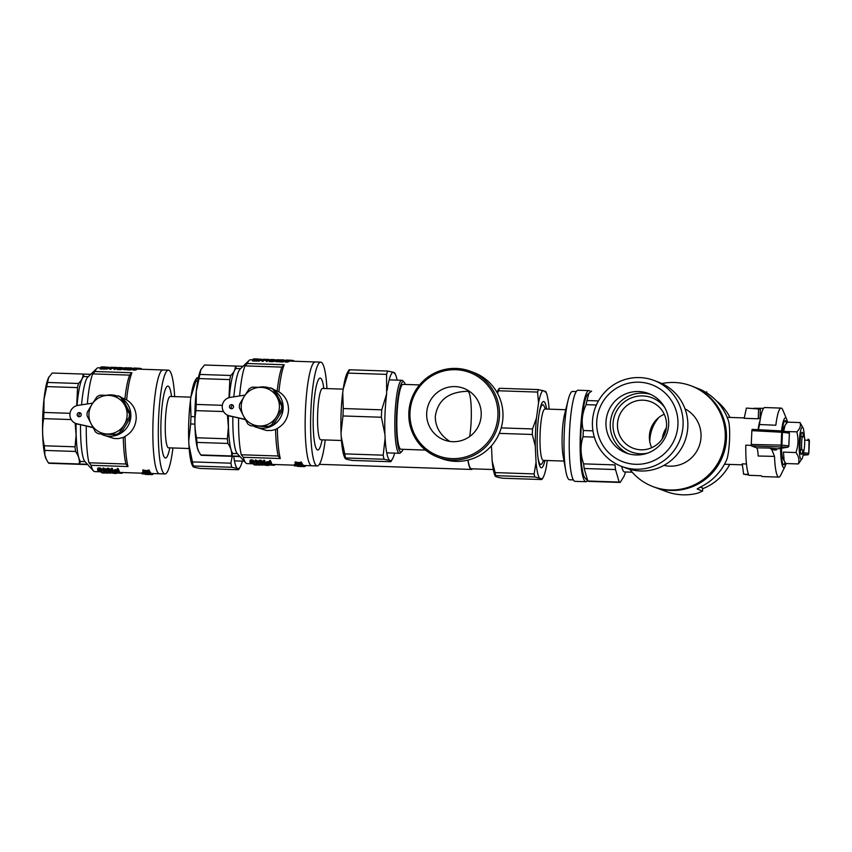<?xml version="1.0" encoding="UTF-8"?>
<svg xmlns="http://www.w3.org/2000/svg" width="852" height="852" viewBox="0 0 852 852"><rect width="100%" height="100%" fill="white"/><g stroke="black" fill="none" stroke-linecap="round" stroke-linejoin="round"><path stroke-width="1.28" d="M467.897 460.101A37.158 5.868 91.9 0 0 471.145 469.377A37.158 5.868 91.9 0 0 471.454 469.441A37.158 5.868 91.9 0 0 472.551 468.845M468.046 460.069A36.519 5.772 91.9 0 0 471.177 468.749A36.519 5.772 91.9 0 0 471.475 468.802L493.297 469.537M174.66 396.606A51.94 8.2 91.9 0 0 168.408 370.141A51.94 8.2 91.9 0 0 158.578 419.024A51.94 8.2 91.9 0 0 164.937 473.957A51.94 8.2 91.9 0 0 172.935 447.96M169.878 447.864L169.101 451.027A35.997 5.687 -88.1 0 1 161.656 446.086A35.997 5.687 -88.1 0 1 163.275 397.735A35.997 5.687 -88.1 0 1 171.028 393.294L171.603 396.51M136.757 369.086L162.956 369.96A51.94 8.2 91.9 0 0 153.126 418.843A51.94 8.2 91.9 0 0 159.484 473.776L164.937 473.957M189.176 448.514L168.536 447.822A25.688 4.058 -88.1 0 1 165.341 422.006A25.688 4.058 -88.1 0 1 170.262 396.468L190.901 397.16M233.736 456.374A44.251 6.986 -88.1 0 0 237.442 468.472L231.733 467.269A49.033 7.743 -88.1 0 1 230.892 463.19L232.181 456.321M192.925 466.545L192.371 465.448A44.251 6.986 -88.1 0 1 188.92 444.712L192.445 461.901A49.033 7.743 91.9 0 0 193.297 465.98L194.203 467.247L199.911 468.451L238.358 469.74L238.102 468.717L238.358 469.74M231.733 467.269L193.297 465.98L193.553 467.002M197.707 381.174L195.832 381.11L190.923 396.989A44.251 6.986 -88.1 0 1 195.215 380.461L196.631 378.075M198.356 377.819L196.993 377.777A49.033 7.743 91.9 0 0 195.832 381.11M190.443 400.493L190.986 416.564A49.033 7.743 91.9 0 0 190.678 423.976L188.75 440.974A44.251 6.986 -88.1 0 1 190.443 400.493L190.923 396.989M194.895 424.115L190.678 423.976M194.842 416.692L190.986 416.564M197.249 378.799L196.993 377.777M230.892 463.19L192.445 461.901M242.341 461.124A44.251 6.986 -88.1 0 1 240.136 467.056A44.251 6.986 -88.1 0 1 238.102 468.717L237.442 468.472M188.75 440.974L188.92 444.712M168.408 370.141L162.956 369.96A51.94 8.2 91.9 0 0 153.126 418.843A51.94 8.2 91.9 0 0 159.484 473.776L151.656 473.51A51.94 8.2 91.9 0 1 151.486 473.414L151.198 473.414M104.966 367.382L104.924 368.501A51.94 8.2 91.9 0 1 105.073 368.383L105.115 367.265A53.037 8.382 -88.1 0 0 104.966 367.382L101.612 367.265A53.037 8.382 -88.1 0 0 101.175 367.681L104.913 367.808A53.037 8.382 -88.1 0 0 104.764 367.979L98.214 367.787A51.94 8.2 91.9 0 0 96.872 368.415A51.94 8.2 91.9 0 0 94.987 371.515A653.111 644.005 -69.5 0 0 92.708 373.89L129.653 375.125A653.111 644.005 110.5 0 1 131.932 372.75A51.94 8.2 91.9 0 0 126.607 399.822L121.772 397.714M94.987 371.515L131.932 372.75M117.651 434.85A20.714 20.427 110.5 0 1 103.135 434.989L114.147 438.514L118.513 438.578L123.284 437.481A49.725 7.849 91.9 0 0 125.926 464.02L88.981 462.774A49.725 7.849 -88.1 0 1 86.286 426.138M80.546 424.86A42.77 6.752 91.9 0 0 84.934 461.56A42.77 6.752 91.9 0 0 85.008 461.624L80.546 461.475L79.247 463.978L87.394 464.244M96.872 368.415L87.767 377.159A42.77 6.752 91.9 0 0 81.547 404.849M87.341 403.954A49.725 7.849 -88.1 0 1 92.708 373.89M88.981 462.774A653.111 644.005 -69.5 0 0 91.057 465.298A51.94 8.2 91.9 0 0 93.443 470.89A51.94 8.2 91.9 0 0 94.732 471.603L102.165 471.848M48.979 376.925A42.77 6.752 91.9 0 0 48.947 376.978A42.77 6.752 91.9 0 0 43.963 399.481A42.77 6.752 91.9 0 0 46.2 459.132L48.436 462.945A45.167 7.135 91.9 0 0 49.288 463.307L87.703 464.596M52.43 373.038A45.167 7.135 91.9 0 0 52.313 373.027A45.167 7.135 91.9 0 0 52.206 373.027L48.564 377.692L47.605 382.452A45.167 7.135 91.9 0 0 46.732 386.584L43.984 399.471L43.91 412.443A45.167 7.135 91.9 0 0 43.654 418.641C42.078 427.629 42.281 436.671 44.261 445.777A45.167 7.135 91.9 0 0 44.762 450.42L44.879 455.064L46.509 459.75M76.701 405.669L77.543 387.617A45.167 7.135 -88.1 0 1 78.416 383.485C81.717 380.407 83.251 377.266 83.017 374.06L84.114 376.52L88.278 376.669M46.732 386.584L77.543 387.617M43.91 412.443L70.034 413.316M47.605 382.452L78.416 383.485M48.436 462.945L79.247 463.978C79.79 459.856 78.565 455.682 75.562 451.453A45.167 7.135 -88.1 0 1 75.061 446.81L76.116 434.989L75.125 423.135M44.762 450.42L75.562 451.453M44.261 445.777L75.061 446.81M43.654 418.641L71.238 419.567M52.206 373.027L90.727 374.316L52.313 373.027M129.653 375.125A49.725 7.849 91.9 0 0 124.903 398.906M106.436 395.317A20.714 20.427 110.5 0 1 116.181 395.69M122.72 398.949A20.714 20.427 110.5 0 1 119.418 434.051M103.135 434.989A20.714 20.427 110.5 0 1 101.548 434.307M123.284 437.481L125.074 436.384C131.89 432.528 135.606 426.501 136.224 418.279C136.288 410.078 133.082 403.923 126.607 399.822M92.985 427.385L77.117 423.838L93.145 427.672M92.761 403.124L77.894 405.403A9.393 9.265 -69.5 0 0 77.117 423.838M75.913 423.476L77.628 424.115A9.393 9.265 -69.5 0 0 78.842 424.477M80.706 413.263A2.077 2.045 -69.5 0 0 79.417 416.734M81.249 414.743A2.077 2.045 -69.5 0 0 77.287 413.965A2.077 2.045 -69.5 0 0 78.469 416.617A2.077 2.045 -69.5 0 0 81.249 414.743M125.074 436.384A51.94 8.2 91.9 0 0 128.002 466.545L91.057 465.298M112.123 368.341A51.94 8.2 91.9 0 0 110.856 369.331L107.842 368.32A51.94 8.2 91.9 0 0 106.851 369.193L106.053 369.161L106.095 368.021A53.037 8.382 -88.1 0 1 107.363 367.063L110.387 367.851A53.037 8.382 -88.1 0 1 111.367 367.201L112.176 367.223L112.123 368.341M120.579 367.563L118.034 367.585L121.847 367.638L121.154 368.969M120.973 369.661L121.027 368.522A53.037 8.382 -88.1 0 1 121.186 368.341L121.133 369.48A51.94 8.2 91.9 0 0 120.973 369.661L116.969 369.534L117.012 368.394A53.037 8.382 -88.1 0 1 117.065 368.32L120.579 367.787M136.746 369.321L133.168 370.056L132.443 368.543L136.586 368.107L136.746 369.321M104.913 367.808L104.871 368.937A51.94 8.2 91.9 0 0 104.711 369.118L100.174 368.969L100.216 367.83A53.037 8.382 -88.1 0 1 101.484 366.871L105.872 367.02L105.829 368.128A51.94 8.2 91.9 0 0 105.68 368.181L105.084 368.16M122.124 368.213A53.037 8.382 -88.1 0 1 122.273 368.085L126.511 367.713A53.037 8.382 -88.1 0 0 125.702 368.202L126.543 368.224A53.037 8.382 -88.1 0 0 126.405 368.362L125.564 368.33L125.51 369.459A51.94 8.2 91.9 0 0 125.212 369.811L125.255 368.671L124.498 368.639A53.037 8.382 -88.1 0 1 124.797 368.309L122.124 368.213L122.081 369.353L124.467 369.427M126.543 368.224L126.501 369.353A51.94 8.2 91.9 0 0 126.352 369.491L125.51 369.459M124.498 368.639L124.445 369.779L125.212 369.811M131.783 368.043L128.088 368.575L131.101 368.671A53.037 8.382 -88.1 0 0 130.942 368.863L126.937 368.724A53.037 8.382 -88.1 0 1 126.991 368.66L131.038 368.011L128.258 367.851L131.496 367.915L131.74 369.161L131.08 369.299M131.101 368.671L131.059 369.811A51.94 8.2 91.9 0 0 130.899 370.002L126.895 369.864L126.937 368.724M114.179 368.607L113.454 368.628L113.497 367.51A53.037 8.382 -88.1 0 1 113.646 367.425L116.223 367.361L116.17 368.469A51.94 8.2 91.9 0 0 114.903 369.459L114.147 369.438L114.189 368.298A53.037 8.382 -88.1 0 1 115.18 367.446L114.764 367.713M108.918 472.935L106.244 472.849A53.037 8.382 -88.1 0 1 105.968 472.626L105.201 472.604L105.243 471.497L106.01 471.518A51.94 8.2 91.9 0 0 106.287 471.742L108.96 471.827A51.94 8.2 91.9 0 0 109.099 471.912L109.045 473.02A53.037 8.382 -88.1 0 1 108.918 472.935L108.96 471.827M106.394 473.094A53.037 8.382 -88.1 0 1 106.276 473.094A53.037 8.382 -88.1 0 1 105.616 472.903L104.775 472.871A53.037 8.382 -88.1 0 1 104.636 472.796L105.233 471.71M110.76 471.657L111.335 471.678L111.282 472.785L110.76 471.657L110.249 472.114L110.196 473.222L110.707 472.764M104.029 471.88L103.571 472.966L103.614 471.87L104.455 471.923A51.94 8.2 91.9 0 0 104.519 471.933L104.679 471.933M102.357 472.956A53.037 8.382 -88.1 0 1 102.229 472.956A53.037 8.382 -88.1 0 1 102.155 472.956L102.165 471.816L102.996 471.88A51.94 8.2 91.9 0 0 103.071 471.88L103.614 471.901M109.237 470.432A51.94 8.2 91.9 0 0 109.386 470.687L109.344 471.806A53.037 8.382 -88.1 0 1 108.46 470.006L112.507 471.912L113.348 471.944L113.401 470.826A51.94 8.2 91.9 0 1 112.272 468.334L111.474 468.312L111.431 469.473A53.037 8.382 -88.1 0 0 112.294 471.475L107.416 469.345L107.469 468.174L108.342 468.206L111.633 470.027M119.227 472.136L114.317 471.401L114.615 469.772L117.31 469.644L117.352 468.504L118.151 468.536A51.94 8.2 91.9 0 0 119.28 471.018L119.227 472.136A53.037 8.382 -88.1 0 1 118.109 469.697L118.151 468.536M97.682 468.792L98.651 467.876L100.77 468.217L101.793 469.345L101.867 471.113L98.694 471.209L97.735 470.347L97.682 468.792M116.245 472.306L142.039 473.19M114.189 473.361L112.23 473.084L112.389 471.87M113.359 471.774L115.19 471.87M112.23 473.084L115.915 473.105L115.957 471.997L116.202 473.201L113.199 472.998M106.809 470.304L104.104 471.625A53.037 8.382 -88.1 0 1 103.38 470.187L102.538 470.155A53.037 8.382 -88.1 0 1 102.41 469.857L103.252 469.878A53.037 8.382 -88.1 0 1 102.996 469.196L103.039 468.025L103.806 468.057A51.94 8.2 91.9 0 0 104.061 468.76L106.734 468.845A51.94 8.2 91.9 0 0 106.862 469.154L106.809 470.304A53.037 8.382 -88.1 0 1 106.692 469.995L104.019 469.91L104.061 468.76M102.41 469.857L103.007 468.717M149.814 472.743L143.455 472.487A53.037 8.382 -88.1 0 1 143.296 472.189L145.298 471.912L142.955 471.433A53.037 8.382 -88.1 0 1 142.795 471.049L142.848 469.899L146.182 470.613L149.175 470.059A51.94 8.2 91.9 0 0 149.324 470.453L149.281 471.593L147.087 471.955L149.664 472.445L149.707 471.305A51.94 8.2 91.9 0 0 149.867 471.614L149.814 472.743A53.037 8.382 -88.1 0 1 149.664 472.445M149.92 471.72A51.94 8.2 91.9 0 0 150.08 471.987L150.037 473.116A53.037 8.382 -88.1 0 1 149.877 472.849L149.92 471.72M150.059 472.519L150.474 472.572A51.94 8.2 91.9 0 0 150.634 472.764L150.591 473.872A53.037 8.382 -88.1 0 1 150.431 473.68L150.474 472.572M150.623 473.041L151.134 474.383L148.557 474.095M148.557 474.308L150.133 474.266A53.037 8.382 -88.1 0 1 150.08 474.234L142.156 473.882A53.037 8.382 -88.1 0 1 142.018 473.744L142.06 472.636L143.562 472.69M123.465 367.904L121.751 367.755L121.698 368.873M121.751 367.755L121.516 368.916M121.559 367.798L121.208 368.969M120.92 367.894L120.388 368.32M120.398 367.947L119.621 368.288M119.631 368.043L118.588 368.256M118.588 368.17L121.186 368.341M121.027 368.522L117.012 368.394M136.799 368.213L132.699 368.778L132.646 369.917M133.21 368.916L133.168 370.056M136.778 368.288L136.725 369.406M136.65 368.405L136.597 369.534M136.363 368.575L136.32 369.704M136.054 368.724L136.011 369.853M135.628 368.841L135.585 369.981M135.159 368.927L135.117 370.066M134.605 368.98L134.563 370.119M133.988 368.98L133.934 370.119M134.211 368.053L133.21 368.533L134.115 368.831L136.032 368.202L134.211 368.053L134.179 368.831M133.743 368.128L133.711 368.788M135.138 368.043L135.117 368.746M134.627 368.032L134.584 368.82M122.092 367.734L122.06 368.586M117.704 367.585L116.916 368.415M116.948 367.617L116.415 368.405M116.447 367.713L116.202 368.394L117.012 368.415M104.764 367.979L104.711 369.118M105.68 368.181L105.733 367.074A53.037 8.382 -88.1 0 1 105.872 367.02M105.733 367.074L102.133 367.169M105.115 367.265L101.761 367.159A53.037 8.382 -88.1 0 1 102.144 366.946M126.405 368.362L126.352 369.491M125.5 367.787L122.997 368.107L124.946 368.17A53.037 8.382 -88.1 0 1 125.5 367.787M131.666 368.085L131.623 369.204M131.485 368.128L131.442 369.246M131.176 368.181L131.133 369.299M130.942 368.863L130.899 370.002M132.593 368.341L131.943 368.17L131.911 368.916M128.056 367.904L127.662 368.447M127.683 367.894L126.81 367.936L126.778 368.746M112.187 368.256L112.23 367.372L113.604 367.446A53.037 8.382 -88.1 0 1 113.625 367.436M110.526 367.713L109.088 367.308M141.592 368.831L141.059 369.225M141.081 368.575L140.175 368.394L140.143 369.193M140.175 368.394L138.94 368.266L138.897 369.15M138.94 368.266L137.587 368.202L137.555 369.108M137.587 368.202L136.757 368.192M114.775 367.468L113.88 367.5L113.827 368.618M114.338 367.489L114.317 368.149M114.903 369.459L114.956 368.32A53.037 8.382 -88.1 0 1 116.223 367.361M114.956 368.32L114.189 368.298M112.176 367.223A53.037 8.382 -88.1 0 0 110.909 368.192L107.884 367.201L107.842 368.32M110.025 368.16L109.983 369.299M110.909 368.192L110.856 369.331M106.851 369.193L106.894 368.053A53.037 8.382 -88.1 0 1 107.884 367.201M106.894 368.053L106.095 368.021M125.926 464.02A653.111 644.005 -69.5 0 0 128.002 466.545M98.683 469.441L100.802 470.155M109.833 472.104L109.801 472.807A53.037 8.382 -88.1 0 1 109.748 472.849L109.056 472.828M109.748 472.849L109.78 472.104M105.968 472.626L106.01 471.518M105.201 472.604A53.037 8.382 -88.1 0 0 105.478 472.817L104.636 472.796M106.244 472.849L106.287 471.742M109.045 473.02L106.276 473.094M108.321 472.988L106.372 472.924A53.037 8.382 -88.1 0 0 106.905 473.105L108.321 472.988M122.826 472.54A53.037 8.382 -88.1 0 1 122.07 473.265L119.365 473.169L119.397 472.423M122.07 473.265L122.102 472.519M117.8 472.966L118.023 472.381M118.002 473.03L118.247 472.391M118.215 473.073L118.556 472.402M118.524 473.116L118.95 472.413M111.804 472.178L111.218 472.903M111.282 472.785L110.249 473.233M103.987 472.977L104.455 471.923M104.658 471.933L104.615 473.03A53.037 8.382 -88.1 0 1 104.487 473.03A53.037 8.382 -88.1 0 1 104.402 473.03M101.335 472.455L101.665 471.838M101.633 472.54L102.102 471.848M103.177 472.626L103.529 471.901M102.581 471.827L102.954 472.977A53.037 8.382 -88.1 0 0 103.039 472.988A53.037 8.382 -88.1 0 0 103.156 472.988L103.209 471.891M102.954 472.977L102.996 471.88M109.344 471.806L108.545 471.784A53.037 8.382 -88.1 0 1 107.416 469.345M108.3 469.367L108.342 468.206M113.348 471.944A53.037 8.382 -88.1 0 1 112.23 469.505L111.431 469.473M112.23 469.505L112.272 468.334M114.317 471.401L117.746 470.805A53.037 8.382 -88.1 0 1 117.299 469.676L118.109 469.697M116.223 470.762L116.277 469.612M115.18 470.773L115.222 469.622M114.328 471.124L114.37 469.995M114.562 470.911L114.615 469.772M116.767 471.838L118.29 471.891A53.037 8.382 -88.1 0 1 117.885 471.103L115.297 471.113L116.767 471.838L116.799 471.06M115.691 471.731L115.723 471.039M115.425 471.646L115.446 471.092M116.032 471.784L116.053 471.049M116.341 471.806L116.373 471.049M97.629 469.942L97.692 468.451M97.65 469.612L97.895 468.195M97.852 469.356L98.204 468.004M98.15 469.164L98.651 467.876M98.598 469.047L99.247 467.865M99.194 469.026L100.025 469.132L100.078 467.972M100.025 469.132L100.717 469.377L100.77 468.217M100.717 469.377L101.356 469.857L101.409 468.707M101.356 469.857L101.739 470.485L101.793 469.345M98.843 470.858L101.132 470.932L99.311 469.324L98.374 469.835L98.843 470.858L98.896 469.729M99.247 471.124L99.301 470.006M99.737 471.252L99.78 470.134M100.227 471.316L100.27 470.197M100.696 471.294L100.749 470.176M100.973 471.199L101.005 470.538M98.502 470.379L98.534 469.505M113.188 473.169L114.274 473.307M114.274 473.361L115.073 473.094M115.915 473.403L116.692 473.424L116.745 472.327M112.23 472.988L112.272 471.891M112.581 472.924L112.624 471.912M113.188 472.881L113.22 471.933M113.966 472.881L114.008 471.774M114.754 472.924L114.796 471.827M115.393 473.009L115.435 471.923M114.445 473.275L115.009 473.329L114.456 472.998M106.692 469.995L106.734 468.845M104.019 469.91A53.037 8.382 -88.1 0 1 103.752 469.218L102.996 469.196M103.752 469.218L103.806 468.057M106.085 470.272L104.136 470.208A53.037 8.382 -88.1 0 0 104.636 471.241L106.085 470.272M104.636 471.241L104.679 470.229M145.66 474.415L145.287 474.372A53.037 8.382 -88.1 0 1 145.117 474.319L151.443 474.521A53.037 8.382 -88.1 0 0 151.613 474.575L149.43 474.532L152.029 474.628L152.071 473.52M152.242 473.531L152.199 474.607A53.037 8.382 -88.1 0 1 152.029 474.628M149.867 474.553L147.513 474.479M151.443 474.521L151.486 473.414M151.613 474.575L151.656 473.478M142.795 471.049L146.139 471.752L149.132 471.22L149.175 470.059M146.139 471.752L146.182 470.613M143.296 472.189L143.328 471.507M150.037 473.116L147.843 473.339L150.431 473.68M150.591 473.872L144.222 473.637A53.037 8.382 -88.1 0 1 144.063 473.446L144.084 472.988M144.063 473.446L145.458 473.201M145.873 473.318L143.7 472.935A53.037 8.382 -88.1 0 1 143.551 472.668L143.562 472.477M143.551 472.668L146.895 473.19L146.938 472.221M146.895 473.19L149.877 472.849M142.018 473.744L150.964 474.234L151.017 473.126M150.729 474.17L150.772 473.062M152.433 474.34L152.891 473.552M152.199 474.596L152.306 473.531M152.476 473.542L152.433 474.543A53.037 8.382 -88.1 0 1 152.263 474.596M153.062 473.552L153.03 474.213A53.037 8.382 -88.1 0 1 152.859 474.33M79.747 413.646L81.004 413.689M80.546 461.475A42.77 6.752 -88.1 0 1 76.105 423.55M77.021 405.584A42.77 6.752 -88.1 0 1 84.114 376.52M109.567 395.424L119.408 396.265A21.407 21.108 110.5 0 1 122.262 398.076L130.665 414.253A21.407 21.108 110.5 0 1 130.526 417.672L120.792 433.242A21.407 21.108 110.5 0 1 117.789 434.85L98.331 433.753A21.407 21.108 110.5 0 1 95.477 431.943L90.749 423.125A19.351 19.085 110.5 0 1 91.505 405.126L92.293 403.859A19.351 19.085 110.5 0 1 108.097 395.371L109.567 395.424A19.351 19.085 110.5 0 1 124.616 404.945L125.297 406.255A19.351 19.085 110.5 0 1 124.541 424.264L123.753 425.531A19.351 19.085 110.5 0 1 107.959 434.009L106.479 433.966A19.351 19.085 110.5 0 1 91.43 424.445M130.665 414.253L129.344 413.763A21.407 21.108 110.5 0 1 129.195 417.171L124.541 424.264M130.526 417.672L129.195 417.171M125.297 406.255L129.344 413.763M92.293 403.859L96.958 396.776A21.407 21.108 110.5 0 1 99.95 395.168L108.097 395.371M123.753 425.531L119.472 432.752A21.407 21.108 110.5 0 1 116.468 434.36L107.959 434.009M90.749 423.125L87.074 415.765A21.407 21.108 110.5 0 1 87.224 412.347L91.505 405.126M106.479 433.966L98.331 433.753M118.087 395.775A21.407 21.108 110.5 0 1 120.941 397.575L124.616 404.945M122.262 398.076L120.941 397.575M120.792 433.242L119.472 432.752M117.789 434.85L116.468 434.36M590.585 391.824A45.582 7.199 91.9 0 0 589.009 390.599A45.582 7.199 91.9 0 0 580.287 435.915A45.582 7.199 91.9 0 0 585.952 481.71A45.582 7.199 91.9 0 0 587.529 480.709M589.009 390.599L578.103 390.237A45.582 7.199 91.9 0 0 569.381 435.542A45.582 7.199 91.9 0 0 575.047 481.348L585.952 481.71M543.842 460.399L542.117 463.318A29.831 4.707 -88.1 0 1 540.764 464.436A29.831 4.707 -88.1 0 1 537.814 456.246M539.273 412.773A29.831 4.707 -88.1 0 1 542.767 404.807A29.831 4.707 -88.1 0 1 544.034 406.01L545.568 409.045M565.739 409.716L544.992 409.024A25.688 4.058 91.9 0 0 540.072 434.563A25.688 4.058 91.9 0 0 543.267 460.378L564.024 461.07M576.293 391.558L572.597 391.43A44.197 6.976 91.9 0 0 568.146 400.025A44.197 6.976 91.9 0 0 565.771 470.911A44.197 6.976 91.9 0 0 569.637 479.782L573.332 479.9M565.771 470.911L563.119 455.958A25.688 4.058 -88.1 0 1 564.493 414.764L568.146 400.025M546.664 409.077A33.153 5.24 91.9 0 0 543.608 401.516A33.153 5.24 91.9 0 0 537.324 432.709A33.153 5.24 91.9 0 0 541.382 467.78A33.153 5.24 91.9 0 0 544.939 460.431M491.444 445.788L492.158 460.964L495.15 472.604L534.129 473.914L536.046 462.434L535.29 446.118L532.298 434.488A49.033 7.743 -88.1 0 1 532.521 428.939L536.451 418.215L538.539 402.964L537.569 392.08A49.033 7.743 -88.1 0 1 538.432 389.588L545.749 391.494L545.312 392.165L545.749 391.494A44.73 7.061 -88.1 0 1 545.887 391.76A44.73 7.061 -88.1 0 1 548.933 406.851L549.05 409.162M499.261 433.38L532.298 434.488M501.21 427.896L532.521 428.939M499.006 388.959L499.442 388.288A49.033 7.743 91.9 0 0 498.58 390.77L537.569 392.08M498.58 390.77L497.493 393.283M495.15 472.604A49.033 7.743 91.9 0 0 495.779 475.661L495.342 476.332L498.196 477.397L502.659 478.228L541.648 479.538L542.085 478.867L534.768 476.96A49.033 7.743 -88.1 0 1 534.129 473.914M495.342 476.332L495.779 475.661L534.768 476.96M541.648 479.538L542.085 478.867A44.73 7.061 -88.1 0 0 543.012 477.663L542.106 479.186M499.442 388.288L538.432 389.588M547.24 460.506L546.441 466.321A44.73 7.061 -88.1 0 1 543.012 477.663M492.158 460.964A44.73 7.061 91.9 0 0 495.204 476.066A44.73 7.061 91.9 0 0 495.3 476.236M535.29 446.118A44.73 7.061 -88.1 0 1 536.451 418.215M539.241 477.802A44.73 7.061 -88.1 0 1 536.046 462.434M498.984 388.629L498.079 390.152A44.73 7.061 91.9 0 0 497.025 392.431M538.539 402.964A44.73 7.061 -88.1 0 1 542.905 390.429M326.955 388.597A51.94 8.2 91.9 0 0 320.703 362.132A51.94 8.2 91.9 0 0 310.873 411.015A51.94 8.2 91.9 0 0 317.232 465.948A51.94 8.2 91.9 0 0 325.23 439.952M322.173 439.856L321.396 443.019A35.997 5.687 -88.1 0 1 313.951 438.077A35.997 5.687 -88.1 0 1 315.57 389.715A35.997 5.687 -88.1 0 1 323.323 385.285L323.898 388.501M289.052 361.067L315.251 361.951A51.94 8.2 91.9 0 0 305.421 410.834A51.94 8.2 91.9 0 0 311.779 465.756L317.232 465.948M341.471 440.495L320.831 439.802A25.688 4.058 -88.1 0 1 317.636 413.997A25.688 4.058 -88.1 0 1 322.557 388.448L343.196 389.14M381.728 409.833L386.638 393.954A44.251 6.986 -88.1 0 0 384.934 434.435L381.408 417.246A49.033 7.743 -88.1 0 1 381.728 409.833L343.281 408.545A49.033 7.743 91.9 0 0 342.973 415.957L341.045 432.965A44.251 6.986 -88.1 0 1 342.738 392.484L343.281 408.545M389.737 460.463L384.028 459.26A49.033 7.743 -88.1 0 1 383.187 455.17L385.115 438.173A44.251 6.986 -88.1 0 0 389.737 460.463L390.653 461.731L352.206 460.442L346.498 459.239L345.592 457.971L345.848 458.994M345.22 458.536L344.666 457.439A44.251 6.986 -88.1 0 1 341.215 436.703L344.74 453.882A49.033 7.743 91.9 0 0 345.592 457.971L384.028 459.26M386.638 393.954L386.574 374.379L348.127 373.101L343.218 388.981A44.251 6.986 -88.1 0 1 347.51 372.452L348.926 370.066M386.574 374.379A49.033 7.743 -88.1 0 1 387.724 371.057L349.288 369.768A49.033 7.743 91.9 0 0 348.127 373.101M381.408 417.246L342.973 415.957M349.544 370.79L349.288 369.768M383.187 455.17L344.74 453.882M390.653 461.731L390.397 460.708A44.251 6.986 -88.1 0 0 392.421 459.036L391.015 461.433M394.636 453.115A44.251 6.986 -88.1 0 1 392.421 459.036M384.934 434.435L385.115 438.173M387.117 390.45A44.251 6.986 -88.1 0 1 393.432 372.26L394.093 372.505A44.251 6.986 -88.1 0 1 395.275 374.049A44.251 6.986 -88.1 0 1 397.085 380.109M387.724 371.057L393.432 372.26M394.093 372.505L394.348 373.527M341.045 432.965L341.215 436.703M343.218 388.981L342.738 392.484M320.703 362.132L315.251 361.951A51.94 8.2 91.9 0 0 305.421 410.834A51.94 8.2 91.9 0 0 311.779 465.756L303.951 465.501M252.511 359.842L250.509 359.778A51.94 8.2 91.9 0 0 249.167 360.407A51.94 8.2 91.9 0 0 247.282 363.506A653.111 644.005 -69.5 0 0 245.003 365.881L281.948 367.116A653.111 644.005 110.5 0 1 284.227 364.741A51.94 8.2 91.9 0 0 278.902 391.813L274.067 389.694M247.282 363.506L284.227 364.741M269.946 426.841A20.714 20.427 110.5 0 1 255.43 426.969L266.442 430.494L271.415 430.494L275.579 429.472A49.725 7.849 91.9 0 0 278.221 456.001L241.276 454.766A49.725 7.849 -88.1 0 1 238.581 418.13M232.841 416.852A42.77 6.752 91.9 0 0 237.229 453.541A42.77 6.752 91.9 0 0 237.293 453.615L232.841 453.466L231.542 455.969L239.678 456.235M249.167 360.407L240.062 369.15A42.77 6.752 91.9 0 0 233.842 396.84M239.636 395.946A49.725 7.849 -88.1 0 1 245.003 365.881M241.276 454.766A653.111 644.005 -69.5 0 0 243.352 457.29A51.94 8.2 91.9 0 0 245.738 462.881A51.94 8.2 91.9 0 0 247.027 463.594L254.46 463.839M201.274 368.916A42.77 6.752 91.9 0 0 201.242 368.969A42.77 6.752 91.9 0 0 196.258 391.473A42.77 6.752 91.9 0 0 198.484 451.123L200.731 454.936A45.167 7.135 91.9 0 0 201.583 455.298L239.998 456.587M204.725 365.018A45.167 7.135 91.9 0 0 204.608 365.007A45.167 7.135 91.9 0 0 204.501 365.018L200.859 369.683L199.9 374.443A45.167 7.135 91.9 0 0 199.027 378.576L196.28 391.451L196.205 404.434A45.167 7.135 91.9 0 0 195.949 410.632C194.373 419.621 194.575 428.662 196.546 437.768A45.167 7.135 91.9 0 0 197.046 442.412L197.174 447.055L198.804 451.741M228.996 397.66L229.838 379.609A45.167 7.135 -88.1 0 1 230.711 375.476C234.012 372.388 235.546 369.246 235.301 366.051L236.409 368.511L240.573 368.65M199.027 378.576L229.838 379.609M196.205 404.434L222.329 405.307M199.9 374.443L230.711 375.476M200.731 454.936L231.542 455.969C232.085 451.848 230.86 447.673 227.857 443.445A45.167 7.135 -88.1 0 1 227.356 438.801L228.411 426.98L227.409 415.126M197.046 442.412L227.857 443.445M196.546 437.768L227.356 438.801M195.949 410.632L223.533 411.548M204.501 365.018L243.022 366.307L204.608 365.007M281.948 367.116A49.725 7.849 91.9 0 0 277.188 390.898M258.731 387.309A20.714 20.427 110.5 0 1 268.476 387.671M275.015 390.94A20.714 20.427 110.5 0 1 271.713 426.043M255.43 426.969A20.714 20.427 110.5 0 1 253.843 426.298M275.579 429.472L277.369 428.375C284.185 424.52 287.901 418.481 288.519 410.259C288.583 402.069 285.377 395.914 278.902 391.813M245.28 419.365L229.412 415.819L245.44 419.663M245.056 395.115L230.189 397.394A9.393 9.265 -69.5 0 0 229.412 415.819M228.208 415.467L229.923 416.106A9.393 9.265 -69.5 0 0 231.137 416.468M233.001 405.254A2.077 2.045 -69.5 0 0 231.701 408.726M233.533 406.734A2.077 2.045 -69.5 0 0 229.582 405.957A2.077 2.045 -69.5 0 0 230.764 408.609A2.077 2.045 -69.5 0 0 233.533 406.734M277.369 428.375A51.94 8.2 91.9 0 0 280.297 458.525L243.352 457.29M264.418 360.321A51.94 8.2 91.9 0 0 263.151 361.312L260.137 360.311A51.94 8.2 91.9 0 0 259.146 361.184L258.348 361.152L258.39 360.013A53.037 8.382 -88.1 0 1 259.658 359.054L262.682 359.842A53.037 8.382 -88.1 0 1 263.662 359.193L264.471 359.214L264.418 360.321M272.874 359.555L270.329 359.576L274.131 359.629L273.449 360.96M273.268 361.653L273.311 360.513A53.037 8.382 -88.1 0 1 273.471 360.332L273.428 361.461A51.94 8.2 91.9 0 0 273.268 361.653L269.264 361.525L269.307 360.375A53.037 8.382 -88.1 0 1 269.36 360.311L272.874 359.768M289.041 361.312L285.463 362.047L284.738 360.534L288.881 360.098L289.041 361.312M257.41 359.256A53.037 8.382 -88.1 0 0 257.261 359.363L257.219 360.492A51.94 8.2 91.9 0 1 257.368 360.375L257.41 359.256L254.056 359.15A53.037 8.382 -88.1 0 1 254.439 358.937L254.428 359.161M257.006 361.11L257.059 359.97A53.037 8.382 -88.1 0 1 257.208 359.789L257.166 360.928A51.94 8.2 91.9 0 0 257.006 361.11L252.469 360.96L252.511 359.821A53.037 8.382 -88.1 0 1 253.779 358.862L258.167 359.001L258.124 360.119A51.94 8.2 91.9 0 0 257.975 360.172L257.379 360.151M274.419 360.204A53.037 8.382 -88.1 0 1 274.568 360.077L278.806 359.704A53.037 8.382 -88.1 0 0 277.997 360.183L278.838 360.215A53.037 8.382 -88.1 0 0 278.7 360.353L277.858 360.321L277.805 361.45A51.94 8.2 91.9 0 0 277.507 361.791L277.55 360.652L276.793 360.63A53.037 8.382 -88.1 0 1 277.092 360.3L274.419 360.204L274.376 361.333L276.751 361.418M278.838 360.215L278.796 361.344A51.94 8.2 91.9 0 0 278.647 361.482L277.805 361.45M276.793 360.63L276.74 361.77L277.507 361.791M284.078 360.034L280.383 360.566L283.397 360.662A53.037 8.382 -88.1 0 0 283.237 360.843L279.232 360.715A53.037 8.382 -88.1 0 1 279.286 360.641L283.333 360.002L280.553 359.842L283.791 359.906L284.035 361.152L283.375 361.291M283.397 360.662L283.354 361.802A51.94 8.2 91.9 0 0 283.194 361.983L279.179 361.855L278.817 360.726M266.474 360.588L265.749 360.609L265.792 359.491A53.037 8.382 -88.1 0 1 265.941 359.406L268.508 359.352L268.465 360.46A51.94 8.2 91.9 0 0 267.198 361.45L266.431 361.429L266.484 360.289A53.037 8.382 -88.1 0 1 267.475 359.438L267.059 359.704M261.213 464.926L258.539 464.83A53.037 8.382 -88.1 0 1 258.252 464.617L257.496 464.596L257.538 463.488L258.305 463.509A51.94 8.2 91.9 0 0 258.582 463.733L261.255 463.818A51.94 8.2 91.9 0 0 261.394 463.903L261.34 465A53.037 8.382 -88.1 0 1 261.213 464.926L261.255 463.818M258.688 465.085A53.037 8.382 -88.1 0 1 258.571 465.085A53.037 8.382 -88.1 0 1 257.911 464.894L257.07 464.862A53.037 8.382 -88.1 0 1 256.931 464.777L257.528 463.69M263.055 463.648L263.577 464.777L263.055 463.648L263.002 464.755M256.324 463.871L255.866 464.958L255.909 463.85L256.75 463.914A51.94 8.2 91.9 0 0 256.814 463.914L256.974 463.925M254.652 464.947A53.037 8.382 -88.1 0 1 254.524 464.947A53.037 8.382 -88.1 0 1 254.45 464.947L254.46 463.808L255.291 463.861A51.94 8.2 91.9 0 0 255.366 463.871L255.909 463.893M261.532 462.423A51.94 8.2 91.9 0 0 261.681 462.679L261.639 463.797A53.037 8.382 -88.1 0 1 260.755 461.997L264.802 463.903L265.643 463.935L265.696 462.806A51.94 8.2 91.9 0 1 264.567 460.325L263.769 460.304L263.715 461.464A53.037 8.382 -88.1 0 0 264.589 463.467L259.711 461.326L259.764 460.165L260.637 460.197L263.928 462.018M271.522 464.127L266.761 463.541L267.475 462.753L270.041 462.796A53.037 8.382 -88.1 0 1 269.594 461.667L269.647 460.495L270.446 460.527A51.94 8.2 91.9 0 0 271.575 463.009L271.522 464.127A53.037 8.382 -88.1 0 1 270.404 461.688L270.446 460.527M266.612 463.392L266.91 461.763L269.594 461.635M249.977 460.783L250.946 459.867L253.065 460.208L254.088 461.337L254.162 463.105L250.989 463.2L250.03 462.338L249.977 460.783M268.54 464.297L294.334 465.181M266.484 465.352L264.525 465.075L264.684 463.85M265.654 463.765L267.485 463.861M264.525 465.075L268.21 465.085L268.252 463.989L268.497 465.192L265.494 464.99M259.104 462.285L256.399 463.605A53.037 8.382 -88.1 0 1 255.675 462.167L254.833 462.146A53.037 8.382 -88.1 0 1 254.705 461.848L255.547 461.869A53.037 8.382 -88.1 0 1 255.28 461.177L255.334 460.016L256.101 460.037A51.94 8.2 91.9 0 0 256.356 460.74L259.029 460.836A51.94 8.2 91.9 0 0 259.157 461.145L259.104 462.285A53.037 8.382 -88.1 0 1 258.976 461.986L256.314 461.901L256.356 460.74M254.705 461.848L255.302 460.708M303.493 465.405L303.781 465.405A51.94 8.2 91.9 0 0 303.951 465.458L303.908 466.566A53.037 8.382 -88.1 0 1 303.738 466.513L303.781 465.405M302.109 464.734L295.75 464.478A53.037 8.382 -88.1 0 1 295.591 464.18L297.593 463.903L295.239 463.413A53.037 8.382 -88.1 0 1 295.09 463.041L295.143 461.89L298.477 462.604L301.47 462.05A51.94 8.2 91.9 0 0 301.619 462.434L301.576 463.584L299.382 463.946L301.959 464.436L302.002 463.296A51.94 8.2 91.9 0 0 302.162 463.605L302.109 464.734A53.037 8.382 -88.1 0 1 301.959 464.436M302.215 463.712A51.94 8.2 91.9 0 0 302.375 463.978L302.332 465.107A53.037 8.382 -88.1 0 1 302.172 464.83L302.215 463.712M302.353 464.51L302.769 464.564A51.94 8.2 91.9 0 0 302.929 464.755L302.886 465.863A53.037 8.382 -88.1 0 1 302.726 465.671L302.769 464.564M302.918 465.022L303.418 466.374L300.852 466.087M300.852 466.3L302.428 466.257A53.037 8.382 -88.1 0 1 302.375 466.225L294.451 465.863A53.037 8.382 -88.1 0 1 294.313 465.735L294.355 464.628L295.846 464.468M275.76 359.885L274.035 359.746L273.993 360.865M274.035 359.746L273.812 360.907M273.854 359.789L273.503 360.95M273.215 359.874L272.683 360.3M272.693 359.938L271.905 360.279M271.916 360.023L270.883 360.247M270.648 360.194L273.471 360.332M273.311 360.513L268.465 360.385L268.742 359.704L268.71 360.385M289.084 360.194L284.994 360.769L284.941 361.908M285.505 360.907L285.463 362.047M289.073 360.279L289.02 361.397M288.945 360.396L288.892 361.514M288.658 360.566L288.615 361.695M288.349 360.715L288.306 361.844M287.923 360.833L287.88 361.972M287.454 360.918L287.412 362.057M286.9 360.971L286.858 362.111M286.272 360.971L286.229 362.111M286.506 360.045L285.505 360.524L286.4 360.822L288.327 360.194L286.506 360.045L286.474 360.811M286.038 360.119L286.006 360.779M287.433 360.034L287.401 360.737M286.911 360.023L286.879 360.811M274.387 359.714L274.355 360.577M269.999 359.576L269.211 360.407M257.208 359.789L253.47 359.672A53.037 8.382 -88.1 0 1 253.907 359.256L253.885 359.682M257.059 359.97L252.511 359.821M257.975 360.172L258.018 359.054A53.037 8.382 -88.1 0 1 258.167 359.001M258.018 359.054L254.439 358.937M257.261 359.363L253.907 359.256M278.7 360.353L278.647 361.482M277.795 359.778L275.292 360.098L277.23 360.162A53.037 8.382 -88.1 0 1 277.795 359.778M283.961 360.077L283.918 361.195M283.78 360.119L283.737 361.237M283.471 360.162L283.428 361.291M283.237 360.843L283.194 361.983M284.887 360.332L284.238 360.162L284.206 360.907M280.351 359.885L279.957 360.428M279.978 359.885L279.105 359.927L279.073 360.737M265.899 359.406L264.525 359.352L264.482 360.247M262.821 359.704L261.191 359.246M293.887 360.822L293.354 361.216M293.376 360.556L292.47 360.385L292.438 361.184M292.47 360.385L291.235 360.258L291.192 361.142M291.235 360.258L289.882 360.194L289.84 361.099M289.882 360.194L289.052 360.183M267.07 359.459L266.165 359.491L266.122 360.609M266.633 359.469L266.612 360.14M267.198 361.45L267.251 360.311A53.037 8.382 -88.1 0 1 268.508 359.352M267.251 360.311L266.484 360.289M264.471 359.214A53.037 8.382 -88.1 0 0 263.204 360.172L260.18 359.193L260.137 360.311M262.32 360.151L262.278 361.291M263.204 360.172L263.151 361.312M259.146 361.184L259.189 360.045A53.037 8.382 -88.1 0 1 260.18 359.193M259.189 360.045L258.124 360.034M278.221 456.001A653.111 644.005 -69.5 0 0 280.297 458.525M250.978 461.433L253.097 462.146M262.118 464.095L262.096 464.798A53.037 8.382 -88.1 0 1 262.043 464.841L261.351 464.819M262.043 464.841L262.065 464.095M258.252 464.617L258.305 463.509M257.496 464.596A53.037 8.382 -88.1 0 0 257.773 464.809L256.931 464.777M258.539 464.83L258.582 463.733M261.34 465L258.571 465.085M260.616 464.979L258.667 464.915A53.037 8.382 -88.1 0 0 259.2 465.096L260.616 464.979M275.121 464.532A53.037 8.382 -88.1 0 1 274.365 465.256L271.66 465.16L271.692 464.415M274.365 465.256L274.397 464.51M270.095 464.958L270.318 464.372M270.297 465.022L270.542 464.383M270.51 465.064L270.851 464.393M270.819 465.107L271.245 464.404M264.088 464.159L263.513 464.894M263.577 464.777L262.544 465.213M256.282 464.968L256.75 463.914M256.953 463.925L256.91 465.022A53.037 8.382 -88.1 0 1 256.782 465.022A53.037 8.382 -88.1 0 1 256.697 465.022M253.63 464.447L253.96 463.818M253.928 464.521L254.397 463.839M255.472 464.617L255.824 463.882M254.876 463.818L255.249 464.968A53.037 8.382 -88.1 0 0 255.334 464.979A53.037 8.382 -88.1 0 0 255.451 464.968L255.504 463.871M255.249 464.968L255.291 463.861M261.639 463.797L260.84 463.765A53.037 8.382 -88.1 0 1 259.711 461.326M260.595 461.358L260.637 460.197M265.643 463.935A53.037 8.382 -88.1 0 1 264.525 461.496L263.715 461.464M264.525 461.496L264.567 460.325M268.518 462.742L268.572 461.603M267.475 462.753L267.517 461.614M266.623 463.115L266.665 461.976M266.857 462.902L266.91 461.763M270.404 461.688L269.594 461.667M269.062 463.829L270.585 463.882A53.037 8.382 -88.1 0 1 270.18 463.094L267.592 463.105L269.062 463.829L269.094 463.051M267.986 463.712L268.018 463.03M267.72 463.637L267.741 463.083M268.316 463.776L268.348 463.03M268.636 463.797L268.668 463.041M249.924 461.933L249.987 460.442M249.934 461.603L250.19 460.187M250.137 461.337L250.499 459.984M250.445 461.156L250.946 459.867M250.893 461.038L251.542 459.846M251.489 461.017L252.32 461.124L252.373 459.952M252.32 461.124L253.012 461.369L253.065 460.208M253.012 461.369L253.651 461.837L253.704 460.687M253.651 461.837L254.034 462.476L254.088 461.337M251.138 462.849L253.427 462.924L251.606 461.315L250.669 461.827L251.138 462.849L251.18 461.709M251.542 463.115L251.596 461.986M252.032 463.243L252.075 462.114M252.511 463.307L252.565 462.189M252.991 463.286L253.033 462.167M253.268 463.19L253.3 462.529M250.797 462.37L250.829 461.496M265.483 465.16L266.57 465.298M266.57 465.352L267.368 465.075M268.21 465.384L268.987 465.416L269.04 464.319M264.525 464.979L264.567 463.882M264.876 464.915L264.919 463.903M265.483 464.862L265.515 463.925M266.261 464.873L266.303 463.765M267.038 464.915L267.091 463.808M267.677 464.99L267.73 463.914M258.976 461.986L259.029 460.836M256.314 461.901A53.037 8.382 -88.1 0 1 256.047 461.209L255.28 461.177M256.047 461.209L256.101 460.037M258.38 462.263L256.431 462.199A53.037 8.382 -88.1 0 0 256.931 463.232L258.38 462.263M256.931 463.232L256.974 462.221M303.908 466.566L301.725 466.523L304.324 466.608L304.366 465.512M304.537 465.522L304.494 466.598A53.037 8.382 -88.1 0 1 304.324 466.608M302.162 466.545L299.808 466.459M300.671 466.491L297.955 466.374M298.775 466.427L299.34 466.438M299.34 466.449L297.572 466.353A53.037 8.382 -88.1 0 1 297.412 466.3L297.423 465.969M297.412 466.3L300.788 466.087M300.777 466.481L303.738 466.513M295.09 463.041L298.434 463.744L301.416 463.211L301.47 462.05M298.434 463.744L298.477 462.604M295.591 464.18L295.623 463.499M302.332 465.107L300.138 465.32L302.726 465.671M302.886 465.863L296.517 465.629A53.037 8.382 -88.1 0 1 296.358 465.437L296.379 464.979M296.358 465.437L297.753 465.192M298.168 465.298L295.995 464.926A53.037 8.382 -88.1 0 1 295.846 464.659L299.19 465.181L299.233 464.212M299.19 465.181L302.172 464.83M294.313 465.735L303.259 466.225L303.312 465.117M303.024 466.15L303.067 465.054M304.728 466.332L305.186 465.543M304.494 466.577L304.601 465.522M304.771 465.522L304.728 466.534A53.037 8.382 -88.1 0 1 304.558 466.587M305.357 465.543L305.325 466.204A53.037 8.382 -88.1 0 1 305.154 466.321M232.042 405.627L233.299 405.669M232.841 453.466A42.77 6.752 -88.1 0 1 228.4 415.542M229.305 397.575A42.77 6.752 -88.1 0 1 236.409 368.511M261.862 387.415L271.703 388.256A21.407 21.108 110.5 0 1 274.557 390.056L282.96 406.244A21.407 21.108 110.5 0 1 282.821 409.663L273.087 425.233A21.407 21.108 110.5 0 1 270.084 426.841L250.626 425.744A21.407 21.108 110.5 0 1 247.772 423.934L243.044 415.116A19.351 19.085 110.5 0 1 243.8 397.117L244.588 395.85A19.351 19.085 110.5 0 1 260.392 387.362L261.862 387.415A19.351 19.085 110.5 0 1 276.911 396.925L277.592 398.246A19.351 19.085 110.5 0 1 276.836 416.245L276.048 417.512A19.351 19.085 110.5 0 1 260.243 426L258.774 425.947A19.351 19.085 110.5 0 1 243.725 416.436M282.96 406.244L281.639 405.744A21.407 21.108 110.5 0 1 281.49 409.162L276.836 416.245M282.821 409.663L281.49 409.162M277.592 398.246L281.639 405.744M244.588 395.85L249.253 388.757A21.407 21.108 110.5 0 1 252.245 387.149L260.392 387.362M276.048 417.512L271.756 424.743A21.407 21.108 110.5 0 1 268.763 426.351L260.243 426M243.044 415.116L239.369 407.757A21.407 21.108 110.5 0 1 239.518 404.338L243.8 397.117M258.774 425.947L250.626 425.744M270.382 387.756A21.407 21.108 110.5 0 1 273.236 389.566L276.911 396.925M274.557 390.056L273.236 389.566M273.087 425.233L271.756 424.743M270.084 426.841L268.763 426.351M469.665 436.565A27.626 4.366 91.9 0 0 471.177 420.6A27.626 4.366 91.9 0 0 468.025 391.43L466.353 391.334C448.003 392.197 437.651 400.568 435.297 416.468C435.276 426.809 440.122 435.148 449.867 441.474M452.092 458.61A44.549 43.921 110.5 0 1 416.809 390.663A44.549 43.921 110.5 0 1 492.957 393.219A44.549 43.921 110.5 0 1 452.092 458.61M426.692 413.252A27.626 27.243 -69.5 0 0 479.463 423.7A27.626 27.243 -69.5 0 0 463.626 388.288A27.626 27.243 -69.5 0 0 426.692 413.252M425.553 450.09L400.972 449.26A32.461 5.123 -88.1 0 1 396.936 416.649A32.461 5.123 -88.1 0 1 403.156 384.38L419.557 384.934M452.242 460.069A45.923 45.284 110.5 0 1 438.088 457.268A45.923 45.284 110.5 0 1 409.727 405.445A45.923 45.284 110.5 0 1 456.086 368.426A45.923 45.284 110.5 0 1 470.251 371.227A45.923 45.284 110.5 0 1 498.601 423.05A45.923 45.284 110.5 0 1 452.242 460.069M405.275 384.454A35.145 5.549 91.9 0 0 404.114 382.186A35.145 5.549 91.9 0 0 396.585 414.775A35.145 5.549 91.9 0 0 400.6 451.89A35.145 5.549 91.9 0 0 401.793 451.517A35.145 5.549 91.9 0 0 403.102 449.334M404.114 382.186L402.836 380.78A36.519 5.772 91.9 0 0 395.104 412.698A36.519 5.772 91.9 0 0 399.173 453.221A36.519 5.772 91.9 0 0 400.419 452.838L401.793 451.517M473.382 372.399A45.923 45.284 110.5 0 1 500.049 431.4A45.923 45.284 110.5 0 1 441.229 458.44M470.251 371.227L473.712 372.526A45.923 45.284 110.5 0 1 502.073 424.339A45.923 45.284 110.5 0 1 455.713 461.369A45.923 45.284 110.5 0 1 441.549 458.557L438.088 457.268M785.384 462.913A22.099 3.493 -88.1 0 1 783.872 464.851A22.099 3.493 -88.1 0 1 781.05 448.301M782.04 430.974A22.099 3.493 -88.1 0 1 785.352 420.675A22.099 3.493 -88.1 0 1 786.801 422.922M786.087 463.531A24.868 3.93 -88.1 0 1 785.118 466.268A24.868 3.93 -88.1 0 1 780.602 448.365M781.54 430.931A24.868 3.93 -88.1 0 1 786.694 419.344A24.868 3.93 -88.1 0 1 787.493 422.198M763.594 408.289L753.626 408.31M785.118 466.268L780.677 475.256A34.527 5.453 -88.1 0 1 778.824 477.12L762.465 476.566A34.527 5.453 91.9 0 1 761.337 475.746L749.068 475.331A34.527 5.453 -88.1 0 1 745.809 445.17L751.294 445.362M781.135 408.097A34.527 5.453 -88.1 0 0 775.831 425.244L759.494 424.52A34.527 5.453 -88.1 0 1 764.776 407.544L781.135 408.097A34.527 5.453 -88.1 0 1 782.86 410.078L786.694 419.344M778.824 477.12A34.527 5.453 -88.1 0 1 774.521 456.384L758.173 456.022C757.95 451.081 757.417 448.344 756.576 447.822L751.432 445.905L751.272 444.446L781.146 445.127L781.209 446.576A1.385 0.66 -86.8 0 0 781.902 445.17L788.835 445.884A1.385 1.353 108.1 0 1 787.44 447.215L751.432 445.905M760.623 417.32L760.048 417.299M758.461 429.696L759.494 424.52M788.803 445.915L789.378 433.167A1.385 1.385 0 0 0 788.451 431.804A1.385 1.353 108.3 0 1 789.367 433.167L782.445 432.294A1.385 0.66 -85.2 0 0 781.902 430.952A1.385 0.66 -85.2 0 0 781.859 430.952L781.689 432.252L751.858 430.654L751.272 444.446M751.858 430.654L752.124 429.365L788.089 431.74M789.389 433.178L788.856 445.894A1.385 1.385 0 0 1 787.706 447.204A1.385 1.331 80.7 0 1 787.44 447.215L777.407 448.866A1.385 1.14 -83.8 0 0 776.236 450.058L771.816 449.622L769.814 448.056L777.557 448.876L787.706 447.204A1.385 1.331 80.7 0 0 788.451 446.789M771.816 449.622L774.521 456.384M804.235 455.117A1.385 1.001 -91.8 0 1 804.075 455.128L807.345 454.659A1.385 1.363 -66.4 0 0 808.75 453.328L808.857 453.456M804.693 439.994L809.059 440.569L808.74 453.328L809.059 440.569A1.385 1.14 97.5 0 0 808.09 439.185L807.994 439.185A1.385 1.14 97.5 0 1 808.09 439.185A1.385 1.385 0 0 1 808.463 439.291L809.283 440.601A1.385 1.363 -66.6 0 0 808.154 439.195M803.553 452.753L808.527 453.285A1.385 1.14 96.2 0 1 807.345 454.659L803.319 454.222M785.033 462.359A22.099 3.493 -88.1 0 1 783.606 464.777M785.075 420.728A22.099 3.493 -88.1 0 1 786.385 423.391M629.83 469.314A53.868 53.122 -69.5 0 0 653.218 486.694A53.868 53.122 -69.5 0 0 725.244 438.013A53.868 53.122 -69.5 0 0 690.94 385.775A53.868 53.122 -69.5 0 0 674.326 382.484A53.868 53.122 -69.5 0 0 661.887 383.549M653.218 486.694L654.421 487.142A53.868 53.122 -69.5 0 0 723.039 455.287A53.868 53.122 -69.5 0 0 692.143 386.222A53.868 53.122 110.5 0 1 722.24 457.3A53.868 53.122 110.5 0 1 671.025 490.432A53.868 53.122 110.5 0 1 654.421 487.142L667.861 492.137A53.868 53.122 110.5 0 0 697.852 493.138L702.527 491.05L697.181 488.995M685.051 408.896A30.384 29.969 110.5 0 1 663.942 465.384M677.936 424.605A41.141 40.566 -69.5 0 0 618.52 387.021A41.141 40.566 -69.5 0 0 615.538 458.12A41.141 40.566 -69.5 0 0 677.936 424.605M668.682 424.296A31.769 31.322 110.5 0 1 626.209 453.008A31.769 31.322 110.5 0 1 607.987 412.283A31.769 31.322 110.5 0 1 668.682 424.296M683.08 424.924A45.923 45.284 -69.5 0 0 653.846 380.386A45.923 45.284 -69.5 0 0 595.346 407.554A45.923 45.284 -69.5 0 0 621.683 466.427A45.923 45.284 -69.5 0 0 683.08 424.924M621.683 466.427L626.422 468.195A45.923 45.284 -69.5 0 0 687.82 426.703A45.923 45.284 -69.5 0 0 658.575 382.165L653.846 380.386M617.476 424.179A24.868 24.516 110.5 0 1 650.715 401.707A24.868 24.516 110.5 0 1 664.975 433.583A24.868 24.516 110.5 0 1 617.476 424.179M664.23 414.221A24.868 24.516 -69.5 0 0 651.705 447.705M647.573 453.126A29.011 28.606 110.5 0 1 613.014 423.902A29.011 28.606 110.5 0 1 664.667 407.405M650.577 394.37A31.769 31.322 -69.5 0 0 612.29 413.891A31.769 31.322 -69.5 0 0 628.393 453.733M702.655 488.047L702.591 491.125L702.719 488.132L700.237 487.142M716.255 400.696A51.109 50.396 110.5 0 1 729.972 417.437M729.695 464.415A51.109 50.396 110.5 0 1 702.698 488.697M701.345 389.833L705.882 392.389A53.868 53.122 110.5 0 1 728.567 421.176C730.569 428.844 729.674 450.229 726.98 459.068A53.868 53.122 110.5 0 1 701.952 486.258L697.255 488.878M598.434 400.919L587.007 400.536L588.913 393.219L591.607 391.1M596.379 405.009L586.133 404.657A45.167 7.135 -88.1 0 1 587.007 400.536M615.506 469.548L584.152 468.504A45.167 7.135 -88.1 0 1 583.652 463.861L615.006 464.915A45.167 7.135 91.9 0 0 615.506 469.548L619.191 482.072A45.167 7.135 91.9 0 0 620.043 482.434A45.167 7.135 91.9 0 0 620.16 482.434L623.856 476.577L625.656 471.987M619.191 482.072L587.837 481.018L584.152 468.504M588.807 481.38A45.167 7.135 -88.1 0 1 588.689 481.391A45.167 7.135 -88.1 0 1 587.837 481.018M594.345 437.097L583.056 436.725A45.167 7.135 -88.1 0 1 583.311 430.516C581.192 421.772 582.129 413.156 586.133 404.657M592.928 430.846L583.311 430.516M621.747 466.449A34.527 5.453 91.9 0 0 624.197 471.891A34.527 5.453 91.9 0 0 624.484 471.944L632.195 472.2M587.06 480.208L585.004 477.951A42.408 6.699 -88.1 0 1 580.787 435.926A42.408 6.699 -88.1 0 1 587.805 394.284L588.913 393.219M583.652 463.861C580.393 454.68 580.191 445.639 583.056 436.725M690.94 385.775L701.409 389.875M758.11 429.685A23.483 3.706 -88.1 0 1 759.515 422.219A23.483 3.706 -88.1 0 1 760.059 420.537M746.458 463.989L742.262 463.85L743.626 474.213L748.557 474.383M760.41 418.46L758.93 418.407A23.483 3.706 -88.1 0 0 758.237 418.779L744.169 418.311L746.405 408.065L760.389 409.12L760.005 418.438M758.237 418.779L758.663 408.481M743.626 474.213L748.844 474.979M665.731 431.197A24.868 24.516 -69.5 0 0 663.985 435.873M662.26 438.855A24.868 24.516 110.5 0 1 666.381 427.81M658.862 417.469A37.296 36.774 -69.5 0 0 649.788 441.741M803.968 450.41L800.134 449.441A11.055 1.747 -88.1 0 1 800.688 436.203L804.522 437.183A9.67 1.523 -88.1 0 1 803.968 450.41L802.893 450.463A11.055 1.747 -88.1 0 1 801.146 454.233A11.055 1.747 -88.1 0 1 800.039 443.274A11.055 1.747 -88.1 0 1 801.87 432.422A11.055 1.747 -88.1 0 1 803.404 436.757M801.775 449.59A9.67 1.523 -88.1 0 1 802.328 436.362M784.128 460.794L782.839 458.238A16.156 2.556 -88.1 0 1 781.55 449.994A16.156 2.556 -88.1 0 1 781.486 448.227M782.69 431.027A16.156 2.556 -88.1 0 1 783.883 427.203L785.065 425.191L784.01 429.909M783.446 452.124L784.138 460.794L785.81 463.52L798.313 463.935C799.602 460.218 798.814 456.427 795.949 452.55L783.446 452.124M795.949 452.55C798.313 445.724 798.601 438.833 796.822 431.857C799.964 428.844 801.04 425.744 800.049 422.56L787.536 422.145L785.065 425.201M803.851 450.41A16.156 2.556 -88.1 0 1 801.977 458.877A16.156 2.556 -88.1 0 1 799.24 443.253A16.156 2.556 -88.1 0 1 803.01 427.842A16.156 2.556 -88.1 0 1 804.352 437.108M800.049 422.56L803.01 427.842M801.977 458.877L798.313 463.935M800.805 449.494A9.18 1.448 -88.1 0 1 800.337 451.443M800.88 435.148A9.18 1.448 -88.1 0 1 801.104 436.245M796.822 431.857L787.173 431.538M468.025 391.43A27.626 27.243 110.5 0 1 469.772 391.547M769.814 448.056L756.576 447.822M782.445 432.294L781.902 445.17L781.146 445.127L781.689 432.252L782.445 432.294M788.451 431.804L781.902 430.952A1.385 1.385 0 0 0 781.859 430.952L752.114 429.365M804.075 455.128L804.096 455.128A1.385 1.385 0 0 0 804.15 455.128C810.572 454.446 806.972 455.362 808.857 453.424L809.4 440.708M706.691 391.824L706.649 392.857M319.351 464.34L471.454 469.441M244.194 461.188L234.449 460.868M240.136 467.056L238.72 469.441M84.934 461.56L93.443 470.89M109.088 472.083L110.302 472.125M111.314 472.157L112.262 472.189M112.134 368.256L113.465 368.298M131.751 368.916L132.433 368.937M104.487 473.03L103.688 473.009M103.039 472.988L102.229 472.956M116.447 473.435L115.148 473.392M114.977 473.382L113.689 473.339M150.793 474.585L148.962 474.521M148.376 474.511L146.48 474.447M542.767 404.807L541.212 404.753M540.764 464.436L539.209 464.383M395.275 374.049L394.721 372.952M237.229 453.541L245.738 462.881M261.383 464.074L262.597 464.116M263.609 464.148L264.557 464.18M264.429 360.247L265.76 360.289M284.046 360.907L284.728 360.928M256.782 465.022L255.983 465M255.334 464.979L254.524 464.947M268.731 465.426L267.443 465.384M267.272 465.373L265.973 465.33M303.088 466.577L301.257 466.513M401.878 380.28L389.194 379.854M399.428 453.275L386.744 452.849M620.043 482.434L588.689 481.391M744.254 417.917L727.15 417.342M742.39 464.841L724.477 464.244M706.755 391.845L706.713 392.9"/></g></svg>

